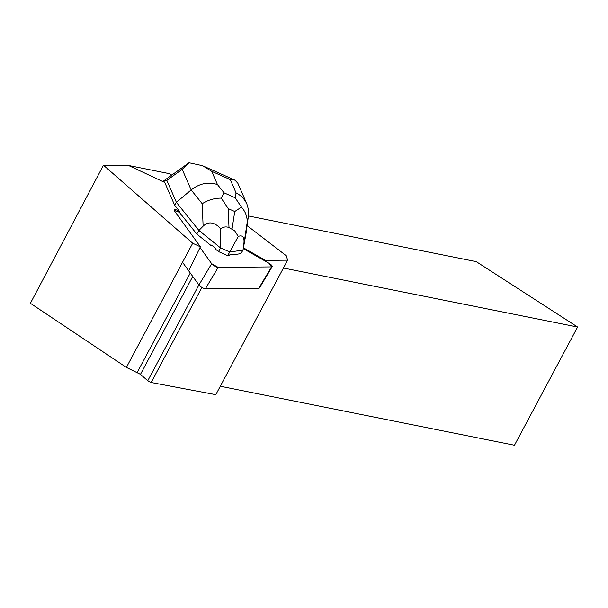 <?xml version="1.0" encoding="UTF-8"?>
<svg xmlns="http://www.w3.org/2000/svg" width="608" height="608" viewBox="0 0 608 608"><rect width="100%" height="100%" fill="white"/><g stroke="black" fill="none" stroke-linecap="round" stroke-linejoin="round"><path stroke-width="0.91" d="M272.202 266.646A4.332 1.269 30.9 0 0 268.865 263.173L271.556 266.904L218.173 267.383L211.668 263.69L200.032 247.562L211.668 263.69A4.332 1.269 30.9 0 0 218.173 267.383L271.556 266.904A4.332 1.269 30.9 0 0 272.202 266.646L259.464 287.964A4.332 1.269 -149.1 0 1 258.81 288.215L205.428 288.701A4.332 1.269 -149.1 0 1 198.922 285.008L182.529 262.284M268.865 263.173L243.276 248.626L268.865 263.173M174.086 210.216L179.383 212.314L177.802 211.409L178.205 210.74L179.786 211.645L179.383 212.314L196.772 234.012L211.272 245.731L211.675 245.054L215.81 248.398A14.075 4.134 -149.1 0 1 211.675 245.054M182.21 169.328L188.989 162.754L202.502 165.665L211.721 171.334L217.474 184.581C208.392 181.594 199.622 183.373 191.155 189.916L182.21 169.328L166.843 180.348L163.529 181.002L164.753 182.453L174.648 205.223L179.786 211.645M171.752 175.096L169.586 173.706L128.478 165.46L164.753 182.453M247.114 225.606L286.284 255.748L287.63 260.163L215.81 394.676L151.134 382.516L147.759 380.752L140.478 374.346L126.396 367.414L30.4 303.293L103.466 165.216L128.478 165.46M103.466 165.216L192.698 243.246L200.389 246.825L174.39 210.778A4.332 1.277 -149.1 0 1 174.108 209.775A4.332 1.277 -149.1 0 1 178.205 210.74M243.42 247.813L265.514 260.368L287.63 260.163M265.194 261.09L265.514 260.368M235.159 197.767L241.467 207.123L234.749 211.516L228.228 208.612L221.251 198.117L224.078 192.835L235.159 197.767L236.056 192.858C241.095 195.449 244.72 199.211 246.932 204.151L248.497 209.699L248.596 214.632L246.058 233.343L243.01 250.07L240.867 253.65L232.028 254.972L232.423 254.296A14.075 4.134 -149.1 0 1 229.908 254.676L229.505 255.345L227.62 255.626L218.5 251.568L215.407 249.067L215.81 248.398M229.908 254.676L232.423 254.296M126.396 367.414L192.698 243.246M220.309 386.247L514.474 445.246L577.6 327.028L476.246 261.638L248.429 215.946M283.434 268.029L577.6 327.028M200.389 246.825L188.731 270.856M201.902 287.432L151.134 382.516M137.195 372.461L190.289 273.03M140.478 374.346L192.751 276.45M147.759 380.752L198.9 284.977M163.856 180.766L188.989 162.754M166.843 180.348L176.381 202.312L174.648 205.223M221.251 198.117C214.502 198.109 208.156 199.979 202.206 203.71L191.155 189.916L176.381 202.312L198.907 230.432L196.772 234.012M203.125 226.176L198.907 230.432L220.643 247.988L220.712 228.631C214.259 221.943 208.4 221.13 203.125 226.176L202.206 203.71M243.808 244.294C244.69 237.287 242.835 234.673 238.252 236.436L229.756 252.046L243.01 250.07L247 223.66C247.684 217.58 245.845 212.07 241.467 207.123M220.643 247.988L218.5 251.568M229.763 251.986L220.704 247.95M229.756 252.046L227.62 255.626M220.712 228.631C223.63 226.792 226.389 226.45 229.003 227.59L234.627 230.706L238.252 236.436M236.056 192.858L230.303 179.611L234.984 180.135L237.865 183.266M198.922 285.008L211.668 263.69M258.81 288.215L271.556 266.904M218.173 267.383L205.428 288.701M217.474 184.581L224.078 192.835M230.303 179.611L211.721 171.334M248.497 215.46L247 223.66M228.228 208.612L229.003 227.59M232.051 228.95L234.749 211.516M234.969 180.166L202.487 165.695M246.932 204.151L237.728 182.947"/></g></svg>
